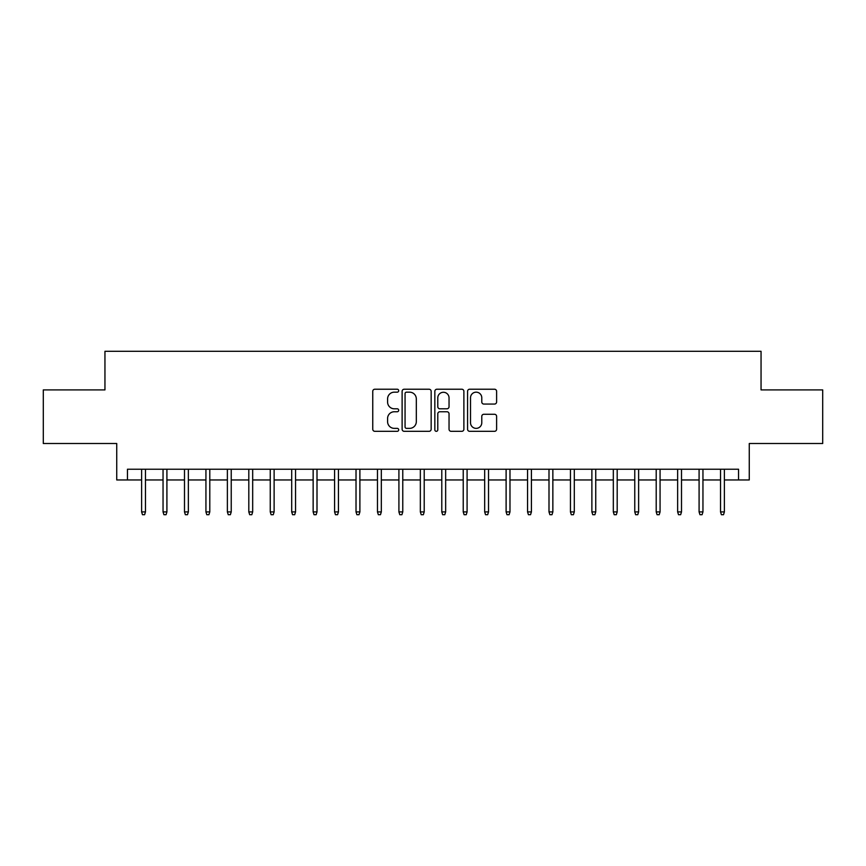 <?xml version="1.0" encoding="UTF-8"?>
<svg xmlns="http://www.w3.org/2000/svg" width="866" height="866" viewBox="0 0 866 866"><rect width="100%" height="100%" fill="white"/><g stroke="black" fill="none" stroke-linecap="round" stroke-linejoin="round"><path stroke-width="1.3" d="M398.696 390.696A1.472 1.472 0 0 0 397.223 389.224L374.859 389.224A2.1 2.1 0 0 0 372.759 391.335L372.759 429.211A2.1 2.1 0 0 0 374.859 431.322L397.223 431.322A1.472 1.472 0 0 0 398.696 429.85A1.472 1.472 0 0 0 397.223 428.367L394.322 428.367A6.733 6.733 0 0 1 387.589 421.634L387.589 418.484A6.733 6.733 0 0 1 394.322 411.751L397.223 411.751A1.472 1.472 0 0 0 398.696 410.267A1.472 1.472 0 0 0 397.223 408.795L394.322 408.795A6.733 6.733 0 0 1 387.589 402.062L387.589 398.912A6.733 6.733 0 0 1 394.322 392.168L397.223 392.168A1.472 1.472 0 0 0 398.696 390.696M494.508 404.065A2.1 2.1 0 0 0 496.608 401.954L496.608 391.335A2.1 2.1 0 0 0 494.508 389.224L469.675 389.224A2.1 2.1 0 0 0 467.564 391.335L467.564 429.211A2.1 2.1 0 0 0 469.675 431.322L494.508 431.322A2.1 2.1 0 0 0 496.608 429.211L496.608 416.373A2.1 2.1 0 0 0 494.508 414.273L483.877 414.273A2.1 2.1 0 0 0 481.777 416.373L481.777 422.738A5.629 5.629 0 0 1 476.148 428.367A5.629 5.629 0 0 1 470.519 422.738L470.519 397.797A5.629 5.629 0 0 1 476.148 392.168A5.629 5.629 0 0 1 481.777 397.797L481.777 401.954A2.1 2.1 0 0 0 483.877 404.065L494.508 404.065M127.454 479.959L127.454 469.231L738.546 469.231L738.546 479.959L749.263 479.959L749.263 443.511L822.7 443.511L822.7 389.906L761.052 389.906L761.052 351.304L104.948 351.304L104.948 389.906L43.3 389.906L43.3 443.511L116.737 443.511L116.737 479.959L141.613 479.959M431.16 391.335A2.1 2.1 0 0 0 429.049 389.224L404.216 389.224A2.1 2.1 0 0 0 402.116 391.335L402.116 429.211A2.1 2.1 0 0 0 404.216 431.322L429.049 431.322A2.1 2.1 0 0 0 431.16 429.211L431.16 391.335M436.951 389.224L461.784 389.224A2.1 2.1 0 0 1 463.884 391.335L463.884 429.211A2.1 2.1 0 0 1 461.784 431.322L451.154 431.322A2.1 2.1 0 0 1 449.043 429.211L449.043 413.851A2.1 2.1 0 0 0 446.943 411.751L439.896 411.751A2.1 2.1 0 0 0 437.785 413.851L437.785 429.85A1.472 1.472 0 0 1 436.312 431.322A1.472 1.472 0 0 1 434.84 429.85L434.84 391.335A2.1 2.1 0 0 1 436.951 389.224M145.466 479.959L163.046 479.959M166.911 479.959L184.49 479.959M188.355 479.959L205.935 479.959M209.789 479.959L227.379 479.959M231.233 479.959L248.813 479.959M252.677 479.959L270.257 479.959M274.121 479.959L291.701 479.959M295.555 479.959L313.146 479.959M316.999 479.959L334.579 479.959M338.444 479.959L356.023 479.959M359.888 479.959L377.468 479.959M381.321 479.959L398.912 479.959M402.766 479.959L420.346 479.959M424.21 479.959L441.79 479.959M445.654 479.959L463.234 479.959M467.088 479.959L484.679 479.959M488.532 479.959L506.112 479.959M509.977 479.959L527.556 479.959M531.421 479.959L549.001 479.959M552.854 479.959L570.445 479.959M574.299 479.959L591.879 479.959M595.743 479.959L613.323 479.959M617.187 479.959L634.767 479.959M638.621 479.959L656.212 479.959M660.065 479.959L677.645 479.959M681.51 479.959L699.089 479.959M702.954 479.959L720.534 479.959M724.387 479.959L738.546 479.959M406.533 392.168A1.472 1.472 0 0 0 405.061 393.64L405.061 426.895A1.472 1.472 0 0 0 406.533 428.367L409.586 428.367A6.733 6.733 0 0 0 416.319 421.634L416.319 398.912A6.733 6.733 0 0 0 409.586 392.168L406.533 392.168M449.043 397.905A5.629 5.629 0 0 0 443.414 392.276A5.629 5.629 0 0 0 437.785 397.905L437.785 406.695A2.1 2.1 0 0 0 439.896 408.795L446.943 408.795A2.1 2.1 0 0 0 449.043 406.695L449.043 397.905M141.613 511.903L142.468 514.696L144.611 514.696L145.466 511.903L141.613 511.903L141.613 469.231M145.466 511.903L145.466 469.231M163.046 511.903L163.912 514.696L166.055 514.696L166.911 511.903L163.046 511.903L163.046 469.231M166.911 511.903L166.911 469.231M184.49 511.903L185.346 514.696L187.489 514.696L188.355 511.903L184.49 511.903L184.49 469.231M188.355 511.903L188.355 469.231M205.935 511.903L206.79 514.696L208.933 514.696L209.789 511.903L205.935 511.903L205.935 469.231M209.789 511.903L209.789 469.231M227.379 511.903L228.234 514.696L230.378 514.696L231.233 511.903L227.379 511.903L227.379 469.231M231.233 511.903L231.233 469.231M248.813 511.903L249.679 514.696L251.822 514.696L252.677 511.903L248.813 511.903L248.813 469.231M252.677 511.903L252.677 469.231M270.257 511.903L271.112 514.696L273.255 514.696L274.121 511.903L270.257 511.903L270.257 469.231M274.121 511.903L274.121 469.231M291.701 511.903L292.556 514.696L294.7 514.696L295.555 511.903L291.701 511.903L291.701 469.231M295.555 511.903L295.555 469.231M313.146 511.903L314.001 514.696L316.144 514.696L316.999 511.903L313.146 511.903L313.146 469.231M316.999 511.903L316.999 469.231M334.579 511.903L335.445 514.696L337.588 514.696L338.444 511.903L334.579 511.903L334.579 469.231M338.444 511.903L338.444 469.231M356.023 511.903L356.879 514.696L359.022 514.696L359.888 511.903L356.023 511.903L356.023 469.231M359.888 511.903L359.888 469.231M377.468 511.903L378.323 514.696L380.466 514.696L381.321 511.903L377.468 511.903L377.468 469.231M381.321 511.903L381.321 469.231M398.912 511.903L399.767 514.696L401.911 514.696L402.766 511.903L398.912 511.903L398.912 469.231M402.766 511.903L402.766 469.231M420.346 511.903L421.212 514.696L423.355 514.696L424.21 511.903L420.346 511.903L420.346 469.231M424.21 511.903L424.21 469.231M441.79 511.903L442.645 514.696L444.788 514.696L445.654 511.903L441.79 511.903L441.79 469.231M445.654 511.903L445.654 469.231M463.234 511.903L464.089 514.696L466.233 514.696L467.088 511.903L463.234 511.903L463.234 469.231M467.088 511.903L467.088 469.231M484.679 511.903L485.534 514.696L487.677 514.696L488.532 511.903L484.679 511.903L484.679 469.231M488.532 511.903L488.532 469.231M506.112 511.903L506.978 514.696L509.121 514.696L509.977 511.903L506.112 511.903L506.112 469.231M509.977 511.903L509.977 469.231M527.556 511.903L528.412 514.696L530.555 514.696L531.421 511.903L527.556 511.903L527.556 469.231M531.421 511.903L531.421 469.231M549.001 511.903L549.856 514.696L551.999 514.696L552.854 511.903L549.001 511.903L549.001 469.231M552.854 511.903L552.854 469.231M570.445 511.903L571.3 514.696L573.444 514.696L574.299 511.903L570.445 511.903L570.445 469.231M574.299 511.903L574.299 469.231M591.879 511.903L592.745 514.696L594.888 514.696L595.743 511.903L591.879 511.903L591.879 469.231M595.743 511.903L595.743 469.231M613.323 511.903L614.178 514.696L616.321 514.696L617.187 511.903L613.323 511.903L613.323 469.231M617.187 511.903L617.187 469.231M634.767 511.903L635.622 514.696L637.766 514.696L638.621 511.903L634.767 511.903L634.767 469.231M638.621 511.903L638.621 469.231M656.212 511.903L657.067 514.696L659.21 514.696L660.065 511.903L656.212 511.903L656.212 469.231M660.065 511.903L660.065 469.231M677.645 511.903L678.511 514.696L680.654 514.696L681.51 511.903L677.645 511.903L677.645 469.231M681.51 511.903L681.51 469.231M699.089 511.903L699.945 514.696L702.088 514.696L702.954 511.903L699.089 511.903L699.089 469.231M702.954 511.903L702.954 469.231M720.534 511.903L721.389 514.696L723.532 514.696L724.387 511.903L720.534 511.903L720.534 469.231M724.387 511.903L724.387 469.231"/></g></svg>
